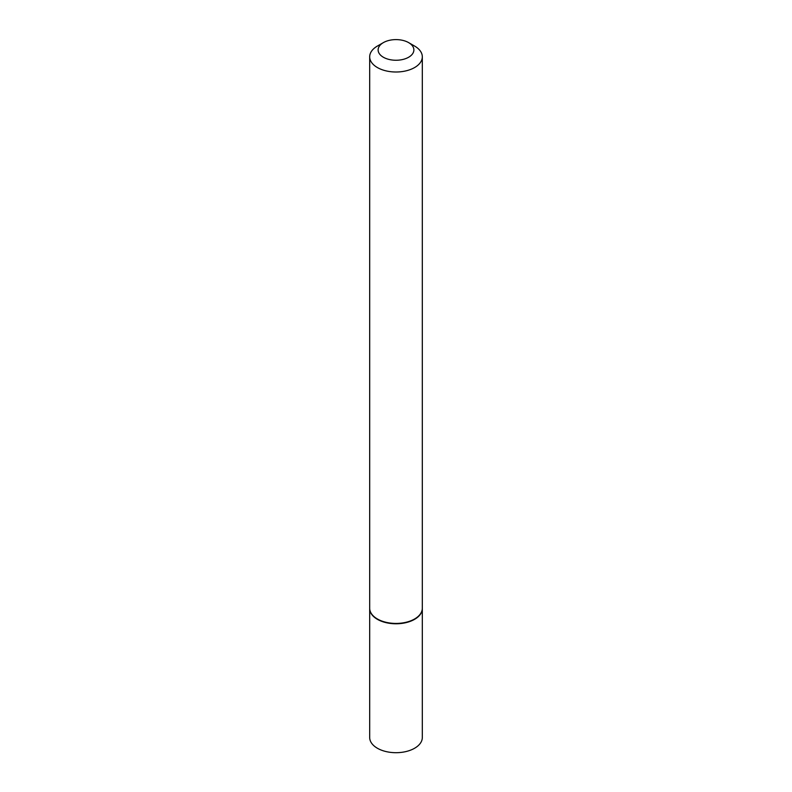 <?xml version="1.0" encoding="UTF-8"?>
<svg xmlns="http://www.w3.org/2000/svg" width="792" height="792" viewBox="0 0 792 792"><rect width="100%" height="100%" fill="white"/><g stroke="black" fill="none" stroke-linecap="round" stroke-linejoin="round"><path stroke-width="1.19" d="M369.686 608.404A26.314 15.197 0 0 0 369.686 608.583L369.686 737.5A26.314 15.197 0 0 0 377.388 748.242A26.314 15.197 0 0 0 406.068 751.539A26.314 15.197 0 0 0 422.314 737.5L422.314 608.583A26.314 15.197 0 0 0 422.314 608.404M369.686 608.583A26.314 15.197 0 0 0 377.388 619.324A26.314 15.197 0 0 0 406.068 622.621A26.314 15.197 0 0 0 422.314 608.583M383.348 42.629A17.899 10.336 0 0 0 383.348 57.232A17.899 10.336 0 0 0 408.652 57.232A17.899 10.336 0 0 0 408.652 42.629A17.899 10.336 0 0 0 383.348 42.629L377.388 46.065A26.314 15.197 0 0 0 369.686 56.806L369.686 608.236A26.314 15.197 0 0 0 377.388 618.978L377.695 619.156A25.898 14.949 0 0 0 377.695 619.156A25.898 14.949 0 0 0 414.315 619.156A25.898 14.949 0 0 0 414.454 619.067M377.685 619.156L377.388 618.978A26.314 15.197 0 0 0 414.612 618.978A26.314 15.197 0 0 0 422.314 608.236L422.314 56.806A26.314 15.197 0 0 0 414.612 46.065L408.652 42.629L414.612 46.065M369.686 56.806A26.314 15.197 0 0 0 377.388 67.548A26.314 15.197 0 0 0 406.068 70.844A26.314 15.197 0 0 0 422.314 56.806"/></g></svg>
